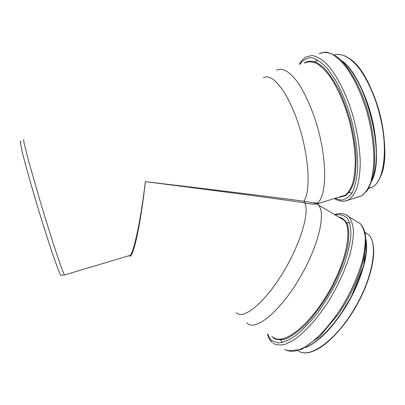 <?xml version="1.0" encoding="UTF-8"?>
<svg xmlns="http://www.w3.org/2000/svg" width="405" height="405" viewBox="0 0 405 405"><rect width="100%" height="100%" fill="white"/><g stroke="black" fill="none" stroke-linecap="round" stroke-linejoin="round"><path stroke-width="0.61" d="M236.161 312.619C242.549 320.082 262.668 304.838 280.999 275.866C299.391 246.974 309.81 213.587 304.904 203.163L303.952 201.442L317.358 203.173L316.32 203.928L317.388 204.074L318.269 204.889C326.379 212.711 318.381 246.898 298.991 279.273C279.693 311.718 256.137 330.718 247.759 323.691L246.893 322.942M129.23 255.631C132.43 261.23 140.505 226.522 145.349 181.648C226.395 191.975 290.188 200.526 304.474 202.839M317.358 203.173L312.645 204.181L316.32 203.928M304.904 203.163L312.65 204.181M318.026 203.401C319.216 203.462 319.378 203.401 318.512 203.219L317.52 203.037L318.33 204.93M263.387 77.917C271.73 72.029 287.651 91.368 298.308 123.652C309.035 155.864 311 190.957 303.927 201.275C288.562 198.997 225.2 191.104 145.349 181.648C140.915 219.414 133.979 251.925 130.243 255.327L128.78 255.768M276.504 70.242C282.28 67.134 290.425 71.771 298.9 84.098C305.385 94.294 311.116 107.062 316.102 122.396C327.402 158.659 327.164 195.483 317.52 203.037M23.996 139.624C23.546 139.183 23.591 140.393 24.138 143.254L28.183 159.428L40.171 201.229C46.524 222.411 53.095 243.258 57.854 257.388C61.271 267.386 63.479 273.253 64.491 274.985L61.054 275.339M20.969 141.912L20.25 141.421L21.885 150.503C24.518 161.473 29.889 180.817 36.328 202.414C42.834 224.092 49.607 245.339 54.417 259.251L59.682 273.243L60.882 275.344M273.699 337.532C283.201 345.126 307.744 326.987 326.931 294.946C346.219 262.982 353.079 228.536 343.865 220.087L339.805 217.677M313.966 350.862C326.81 345.673 343.966 327.802 356.522 305.517C369.071 283.227 375.47 259.296 373.243 245.622M298.51 350.867C309.071 359.002 334.565 341.653 353.671 309.962C372.889 278.346 378.685 243.623 368.428 234.571L364.935 232.267M305.395 347.642C318.335 342.777 336.231 324.106 349.277 300.758C362.328 277.415 368.717 252.629 365.933 239.36M366.449 243.921C369.168 268.388 342.584 321.383 317.636 340.134C342.584 321.332 369.107 268.54 366.454 243.937M366.069 240.357L365.948 239.638M305.324 347.642C318.117 342.579 335.578 324.375 348.513 301.548C361.452 278.721 368.206 254.203 366.095 240.393L365.938 239.451M284.604 349.419C287.985 351.327 292.157 351.742 297.118 350.669L305.41 346.852C317.353 339.365 331.356 324 343.121 304.93C351.813 290.051 358.197 275.486 362.278 261.24C364.389 252.33 365.396 244.463 365.3 237.634C364.591 231.554 362.921 226.876 360.288 223.611L355.676 220.862M273.036 343.273C276.266 345.1 280.295 345.435 285.12 344.27L293.225 340.316C304.94 332.642 318.816 317.1 330.607 297.913C339.329 282.958 345.809 268.363 350.052 254.127C352.274 245.238 353.408 237.401 353.454 230.622C352.892 224.603 351.368 219.996 348.882 216.812L345.743 214.635M267.968 334.191C268.91 337.264 270.403 339.567 272.449 341.091L278.513 342.984C283.561 342.458 289.418 339.906 296.08 335.32C303.067 329.569 310.2 322.132 317.485 313.004C324.628 303.122 331.108 292.542 336.93 281.262L344.088 264.607C347.748 253.834 350.021 244.18 350.912 235.639C350.983 228.015 349.763 222.183 347.257 218.138C344.108 215.202 340.078 214.129 335.163 214.918M271.76 336.216L273.922 338.352C277.263 340.119 281.475 340.2 286.558 338.605C292.061 335.983 298.05 331.68 304.514 325.691C314.629 315.262 323.975 302.312 332.551 286.846C340.549 271.203 345.754 256.871 348.168 243.856C349.12 235.994 348.908 229.554 347.531 224.527C345.541 220.431 342.65 217.961 338.863 217.115M342.134 218.011L340.296 217.966M349.712 222.73L346.791 222.816M280.751 340.058L282.194 342.6M352.284 193.134L348.254 192.324M314.614 62.481L317.49 59.783M340.959 196.643L340.676 196.567M305.345 62.846C308.737 61.428 312.538 61.636 316.735 63.469C321.094 66.273 325.554 70.693 330.105 76.732C337.031 87.141 342.964 100.141 347.895 115.734C352.37 131.595 354.831 146.63 355.271 160.841C355.144 169.619 354.269 177.167 352.639 183.48C350.624 188.953 348.062 192.886 344.959 195.281L340.21 196.703M304.226 63.129C307.79 60.897 311.87 60.613 316.472 62.279L323.757 67.625C328.819 73.092 333.755 80.306 338.56 89.272C343.136 99.053 347.075 109.684 350.381 121.161C353.195 132.779 355.058 144.023 355.97 154.892C356.299 165.194 355.681 174.109 354.117 181.632C352.067 188.148 349.333 192.795 345.91 195.58L340.18 197.124L339.122 197.032M299.862 64.248C303.077 59.95 307.005 57.768 311.653 57.697C316.624 58.988 321.904 62.633 327.493 68.642L335.74 80.62C341.066 90.507 345.769 101.655 349.844 114.073C355.301 133.103 358.045 152.432 357.696 168.445C356.921 178.372 355.155 186.351 352.391 192.39C349.156 197.154 345.333 199.716 340.924 200.08L334.879 198.308M299.275 64.4C301.153 60.897 303.482 58.386 306.261 56.867L312.012 55.515C316.3 56.199 320.876 58.679 325.742 62.952C335.573 72.941 345.541 91.722 352.355 113.83C357.185 130.967 359.817 147.207 360.248 162.542C360.085 172.009 359.108 180.144 357.321 186.943C355.119 192.831 352.335 197.068 348.973 199.65L345.207 201.062M334.211 198.506L337.112 200.004L339.987 200.936L342.757 201.275L345.708 200.956L361.69 195.807L367.082 190.811C370.114 185.905 372.367 179.501 373.84 171.598C376.083 154.74 373.774 131.827 367.391 109.765C360.632 87.905 350.548 69.376 340.301 59.484C335.198 55.242 330.293 52.792 325.595 52.129L319.145 53.587C322.998 52.017 327.281 52.184 331.989 54.083C336.864 57.029 341.825 61.712 346.877 68.146C354.537 79.258 361.032 93.196 366.358 109.968C371.152 127.033 373.673 143.233 373.921 158.557C373.628 168.024 372.504 176.165 370.55 182.989C368.18 188.907 365.229 193.18 361.69 195.807L356.299 197.438M341.218 60.36C365.761 76.256 385.58 155.09 371.987 180.488L371.739 181.06M351.91 71.827C371.795 98.177 382.603 156.811 372.646 178.858M371.957 180.524L371.795 180.883M341.126 60.259C352.674 68.566 365.204 91.403 371.674 117.278C378.154 143.162 377.799 168.647 371.699 181.182M368.722 188.229L372.337 187.145C385.14 180.564 388.987 145.334 378.65 109.37C372.737 89.358 363.604 72.029 354.127 62.304C346.908 55.728 340.347 53.298 334.449 55.014C341.936 52.584 351.611 57.94 360.906 70.743C367.932 81.278 373.769 94.178 378.412 109.451C388.77 145.491 384.882 180.691 372.337 187.145L368.545 188.543M350.406 59.191C374.873 75.203 393.913 151.602 380.325 176.944M130.258 255.919L129.549 255.54M340.276 196.688L317.783 203.669M339.866 217.713L318.269 204.889M316.097 203.943L316.467 203.836M129.175 255.651L64.491 274.985M365.001 232.541L368.428 234.571C378.518 243.567 373.547 276.271 355.605 307.192C337.74 338.18 312.751 357.423 300.723 352.046M365.948 239.684L366.064 240.347M305.173 347.728C311.82 345.08 319.069 339.668 326.926 331.492L336.712 319.849L339.871 315.495L351.079 297.143L363.72 265.513L365.968 240.175M334.591 214.579C340.408 212.671 345.171 213.415 348.882 216.812L360.288 223.611C367.948 232.08 367.72 248.538 359.6 272.98C355.899 283.044 351.175 293.083 345.435 303.092L338.641 313.829L319.585 336.712L301.381 349.596L287.11 350.776M267.477 333.928C268.363 337.623 269.917 340.489 272.14 342.524M341.866 217.885L340.17 217.895M341.081 60.223C365.796 75.922 385.788 154.761 371.987 180.488L371.876 180.605M351.904 71.822C356.623 78.919 360.976 87.212 364.971 96.704L370.079 111.831L371.947 118.938L375.475 138.713C377.111 154.183 376.458 166.738 373.506 176.377M371.942 180.539L371.805 180.838"/></g></svg>
